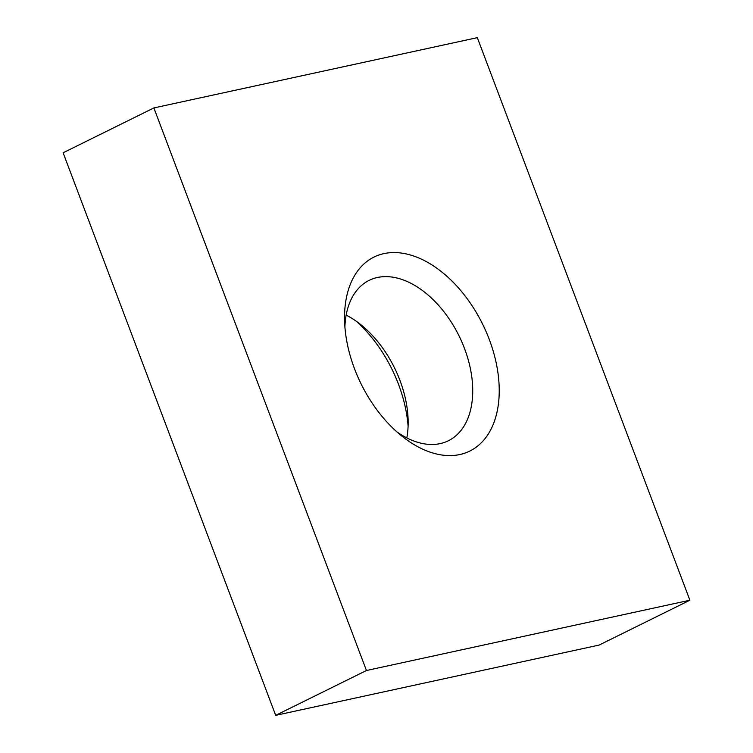 <?xml version="1.0" encoding="UTF-8"?>
<svg xmlns="http://www.w3.org/2000/svg" width="753" height="753" viewBox="0 0 753 753"><rect width="100%" height="100%" fill="white"/><g stroke="black" fill="none" stroke-linecap="round" stroke-linejoin="round"><path stroke-width="1.13" d="M354.503 368.716A108.178 67.714 -116.3 0 1 344.573 320.289A108.178 67.714 -116.3 0 1 401.18 253.036A108.178 67.714 -116.3 0 1 489.271 339.434A108.178 67.714 -116.3 0 1 482.955 441.051A108.178 67.714 -116.3 0 1 401.744 436.006A108.178 67.714 -116.3 0 1 354.503 368.716M344.902 326.821A89.447 55.986 -116.3 0 1 369.168 280.361A89.447 55.986 -116.3 0 1 464.497 348.441A89.447 55.986 -116.3 0 1 448.402 440.74A89.447 55.986 -116.3 0 1 396.756 431.78M346.164 315.093A89.447 55.986 -116.3 0 1 360.866 324.712A89.447 55.986 -116.3 0 1 399.928 380.34A89.447 55.986 -116.3 0 1 408.135 420.381A89.447 55.986 -116.3 0 1 406.836 437.907M356.244 321.22A108.178 67.714 -116.3 0 1 398.497 384.284A108.178 67.714 -116.3 0 1 408.098 426.179M689.889 600.216L599.124 645.067L275.683 715.35L63.111 152.784L153.876 107.933L477.317 37.65L689.889 600.216L366.447 670.509L153.876 107.933M275.683 715.35L366.447 670.509"/></g></svg>
